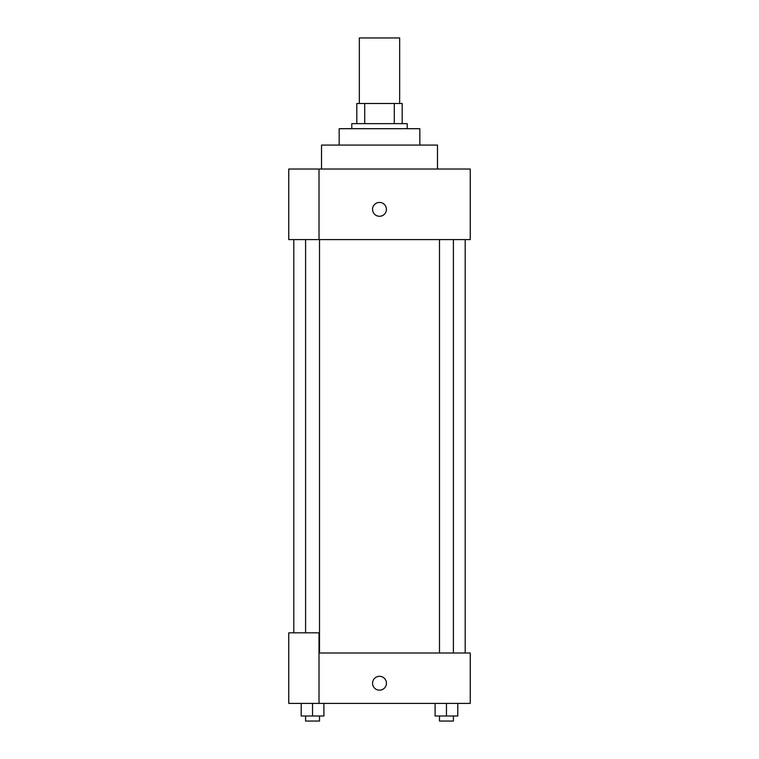<?xml version="1.0" encoding="UTF-8"?>
<svg xmlns="http://www.w3.org/2000/svg" width="759" height="759" viewBox="0 0 759 759"><rect width="100%" height="100%" fill="white"/><g stroke="black" fill="none" stroke-linecap="round" stroke-linejoin="round"><path stroke-width="1.14" d="M399.661 103.49L399.661 37.95L359.339 37.95L359.339 103.49M364.709 123.651L364.709 103.49L356.815 103.49L356.815 123.651L356.815 103.49M364.709 103.49L402.185 103.49L402.185 123.651M394.291 123.651L394.291 103.49M351.768 128.698L351.768 123.651L407.232 123.651L407.232 128.698M339.169 145.083L339.169 128.698L419.831 128.698L419.831 145.083M321.522 169.02L321.522 145.083L437.478 145.083L437.478 169.02M319.008 169.02L288.752 169.02L288.752 239.607L470.248 239.607L470.248 169.02L319.008 169.02L319.008 239.607M372.565 209.351A6.935 6.935 0 0 1 382.963 203.355A6.935 6.935 0 0 1 382.963 215.357A6.935 6.935 0 0 1 372.565 209.351M319.008 652.996L470.248 652.996L470.248 703.403L288.752 703.403L288.752 632.826L319.008 632.826L319.008 703.403M372.565 683.242A6.935 6.935 0 0 1 382.963 677.237A6.935 6.935 0 0 1 382.963 689.248A6.935 6.935 0 0 1 372.565 683.242M435.106 703.403L435.106 716.012L457.791 716.012L457.791 703.403L457.791 716.012M446.453 716.012L446.453 703.403M453.408 716.012L453.408 721.05L439.489 721.05L439.489 716.012M301.209 703.403L301.209 716.012L323.894 716.012L323.894 703.403L323.894 716.012M312.547 716.012L312.547 703.403M319.511 716.012L319.511 721.05L305.592 721.05L305.592 716.012M465.201 652.996L465.201 239.607M293.799 632.826L293.799 239.607M439.489 239.607L439.489 652.996M453.408 239.607L453.408 652.996M319.511 652.996L319.511 239.607M305.592 632.826L305.592 239.607"/></g></svg>
